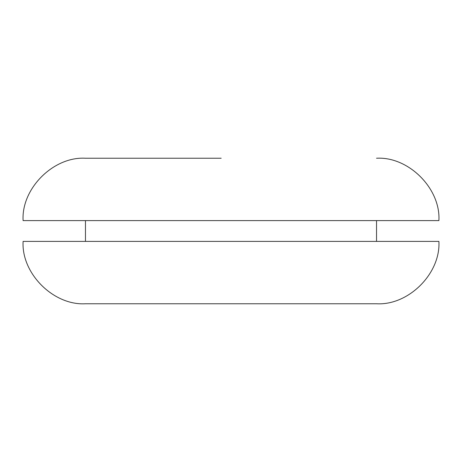 <?xml version="1.0" encoding="UTF-8"?>
<svg xmlns="http://www.w3.org/2000/svg" width="462" height="462" viewBox="0 0 462 462"><rect width="100%" height="100%" fill="white"/><g stroke="black" fill="none" stroke-linecap="round" stroke-linejoin="round"><path stroke-width="0.69" d="M231 241.395L376.53 241.395L376.53 220.605M221.183 158.235L85.47 158.235C53.505 156.347 21.223 188.531 23.1 220.605L438.9 220.605C440.777 188.531 408.495 156.347 376.53 158.235M32.34 220.605L23.1 220.605M216.505 241.395L438.9 241.395C440.783 273.417 408.552 305.648 376.53 303.765L85.47 303.765C53.448 305.648 21.217 273.417 23.1 241.395L216.505 241.395M32.005 241.395L23.1 241.395M85.47 220.605L85.47 241.395"/></g></svg>
